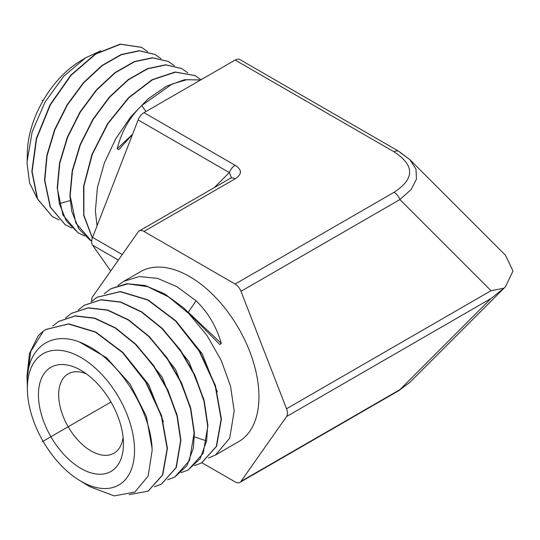 <?xml version="1.0" encoding="UTF-8"?>
<svg xmlns="http://www.w3.org/2000/svg" width="540" height="540" viewBox="0 0 540 540"><rect width="100%" height="100%" fill="white"/><g stroke="black" fill="none" stroke-linecap="round" stroke-linejoin="round"><path stroke-width="0.81" d="M201.919 462.74L235.13 481.916A9.538 5.508 -120 0 0 239.902 482.389A9.538 5.508 -120 0 0 240.975 481.39L286.544 416.563A9.538 5.508 -120 0 0 286.544 408.773L240.975 291.317A9.538 5.508 -120 0 0 235.13 284.054L143.991 231.431A9.538 5.508 -120 0 0 139.219 230.958A9.538 5.508 -120 0 0 138.145 231.95L92.576 296.784A9.538 5.508 -120 0 0 91.739 301.286M117.902 285.559L123.748 281.34L140.488 271.674A98.145 56.666 60 0 1 216.115 297.972A98.145 56.666 60 0 1 258.957 396.738A98.145 56.666 60 0 1 238.633 441.666L215.46 455.045L208.487 457.988M505.487 286.726L503.921 288.212L491.049 290.702L399.904 199.557L411.21 189.472L416.441 179.185L416.002 169.148L409.846 159.604L505.487 255.245L513 270.986L505.487 286.726L409.846 382.367L399.904 389.63A9.538 5.508 60 0 1 398.837 390.629L239.902 482.389M240.975 481.39L399.904 389.63L491.049 298.492L503.921 288.212M110.714 270.986L92.576 245.187A9.538 5.508 -60 0 1 92.576 237.398L138.145 119.941A9.538 5.508 -60 0 1 143.991 112.678L235.13 60.055A9.538 5.508 -60 0 1 239.902 59.582L398.837 151.342L409.846 159.604L399.904 152.334M143.991 112.678L235.15 165.308C242.177 169.803 242.177 174.305 235.15 178.801A9.538 5.508 60 0 0 230.378 178.328L139.219 230.958M235.15 165.308A9.538 5.508 120 0 0 229.311 172.577L231.417 177.593L230.378 178.328M132.556 134.352L118.841 149.594L117.173 148.79C121.554 131.517 129.722 117.106 141.689 105.556L172.186 83.97L187.029 79.663L200.522 80.035M97.052 225.855L95.378 211.059L97.409 187.549L104.422 162.776L115.864 138.571L130.828 116.714L148.163 98.813L166.523 86.177L184.505 79.724L200.718 79.92M132.611 134.217L117.173 148.79M145.982 111.524L141.689 105.556M201.022 79.745L195.055 75.607L175.487 72.158L152.483 79.799L128.999 97.645L108.047 123.525L92.333 154.278L83.896 186.138L83.882 215.19L92.401 237.877M91.685 241.346L75.884 223.135L70.153 195.892L72.475 170.984L80.366 144.801L93.11 119.522L109.566 97.274L128.297 79.886L147.677 68.796L166.01 64.922L181.683 68.546L187.765 72.799M84.679 236.034L78.03 232.767L66.326 220.975L59.326 203.634L57.47 188.096L59.778 163.33L67.622 137.302L80.278 112.178L96.64 90.058L115.27 72.765L134.528 61.742L152.732 57.888L168.318 61.492L174.393 65.752M154.805 54.365L139.185 50.713L121.082 54.547L101.939 65.509L83.437 82.694L67.183 104.679L54.601 129.647L46.811 155.527L44.523 180.144L50.193 207.07L65.104 224.633M71.888 227.981L65.239 224.721L50.463 207.245L44.793 180.306L47.075 155.696L54.864 129.83L67.446 104.841L83.707 82.843L102.209 65.657L121.352 54.695L139.455 50.861L154.946 54.439L161.021 58.705M168.176 61.418L152.449 57.74L134.231 61.601L114.98 72.623L96.363 89.91L80.001 112.037L67.345 137.16L59.508 163.181L57.206 187.934L62.91 215.028L77.895 232.686M181.541 68.472L165.726 64.773L147.406 68.648L128.034 79.731L109.289 97.119L92.833 119.374L80.096 144.639L72.205 170.816L69.89 195.723L71.746 211.349L78.786 228.791L90.686 240.739M92.347 238.025L83.687 215.419L83.572 186.381L91.928 154.467L107.615 123.62L128.574 97.639L152.105 79.704L175.156 72.009L194.913 75.533M147.65 51.651L141.575 47.385L120.514 44.267L95.762 54.014L71.105 75.263L50.315 104.936L36.592 138.713L32.096 171.659L37.604 198.97L52.441 216.668L59.096 219.929M52.306 216.581L37.341 198.801L31.826 171.497L36.322 138.55L50.045 104.78L70.828 75.114L95.486 53.865L120.238 44.118L141.44 47.311M37.078 198.207L29.626 183.094L27.095 163.688L27.128 161.305L32.184 131.774L45.056 102.04L63.794 76.201L85.678 57.78L100.757 50.821M27.128 161.305L27.392 151.524A75.769 43.747 -60 0 1 79.225 61.742L85.678 57.78M86.353 373.822A45.792 26.44 -120 0 0 68.168 373.876A45.792 26.44 -120 0 0 58.684 394.841A45.792 26.44 -120 0 0 78.671 440.93A45.792 26.44 -120 0 0 113.96 453.195A45.792 26.44 -120 0 0 123.1 437.481M123.444 443.921A60.109 34.702 -120 0 0 80.946 370.305A60.109 34.702 -120 0 0 38.441 394.841A60.109 34.702 -120 0 0 80.946 468.457A60.109 34.702 -120 0 0 123.444 443.921M27.364 388.449A75.769 43.747 -120 0 0 27.392 390.447A75.769 43.747 -120 0 0 79.225 480.222A75.769 43.747 -120 0 0 134.528 450.313A75.769 43.747 -120 0 0 80.946 357.514A75.769 43.747 -120 0 0 27.364 388.449M79.225 480.222L89.613 486.608L114.203 495.882L134.818 492.102L148.163 476.064L152.132 450.475C151.585 411.986 119.846 361.064 86.353 345.154C53.946 327.888 26.399 346.16 27.223 383.056L27.392 390.447M129.236 494.613L147.98 491.204L162.425 475.126L167.157 448.592L161.311 415.834L145.672 382.043L122.56 352.6L95.472 332.168L68.513 324.014L45.779 329.495L43.355 331.169L30.787 351.405L27.081 379.026L27.223 382.32M43.355 331.169A95.445 55.107 -120 0 0 37.976 336.299L29.457 353.572L27 376.049L27.081 379.026M174.859 477.023L186.907 465.737L193.415 447.971L194.413 432.932L190.775 408.395L181.393 382.59L167.049 357.804L148.946 336.258L128.621 319.856L107.797 310.068L88.25 307.78L71.496 313.308M161.494 484.076L176.31 467.505L180.92 440.255L177.296 415.868L167.967 390.211L153.697 365.567L135.702 344.149L115.493 327.854L94.784 318.128L75.35 315.86L58.705 321.361M45.913 329.413L68.783 323.845L95.749 331.999L122.837 352.431L145.948 381.881L161.595 415.672L167.441 448.436L162.709 474.977L148.122 491.13M79.967 342.306L106.576 357.75L130.214 384.251L146.36 416.441L151.99 447.829M52.704 326.072L58.57 321.449L75.08 316.028L94.514 318.296L115.216 328.023L135.425 344.324L153.428 365.749L167.697 390.393L177.012 416.036L180.637 440.411L176.026 467.66L161.352 484.151L154.339 486.79M65.495 318.013L71.361 313.396L87.973 307.949L107.514 310.23L128.338 320.018L148.662 336.413L166.759 357.952L181.109 382.745L190.492 408.557L194.13 433.087L189.493 460.505L174.717 477.097L167.711 479.743M78.287 309.96L84.159 305.343L100.865 299.869L120.528 302.171L141.467 312.019L161.906 328.516L180.11 350.197L194.535 375.125L203.965 401.085L207.623 425.763L206.618 440.897L200.07 458.764L188.089 470.043L181.082 472.696M123.208 352.802L148.73 384.723L163.418 421.821M136.424 344.871L162.108 377.001L176.891 414.342M149.641 336.947L175.48 369.279L190.363 406.863M188.224 469.969L203.236 453.202L207.907 425.615L204.248 400.923L194.825 374.969L180.4 350.048L162.203 328.367L141.764 311.863L120.818 302.009L101.142 299.7L84.294 305.262M194.454 465.642L201.454 462.989L216.27 446.513L221.137 419.324L215.17 385.769L199.172 351.155L175.527 320.99L147.805 300.051L120.218 291.695L96.95 297.297L91.078 301.907M97.085 297.209L120.488 291.526L148.082 299.882L175.804 320.821L199.456 350.993L215.453 385.607L221.42 419.175L216.554 446.357L201.596 462.915M111.098 288.65L126.954 283.696L145.125 285.505L164.511 293.8L183.722 307.942L219.787 344.507L221.326 343.454L188.271 312.275M123.748 281.34L139.374 276.527L157.518 278.35L176.884 286.659L196.081 300.807L188.291 312.262L187.859 311.884M196.081 300.807C207.968 312.235 216.385 326.45 221.326 343.454M162.857 329.015L188.858 361.557L203.843 399.384M176.067 321.091L202.23 353.835L217.316 391.898M215.46 455.045L229.696 438.197L234.178 411.048L230.587 386.411L221.272 360.47L206.996 335.495L188.926 313.673L168.561 296.899L147.623 286.659L127.838 283.858L110.882 288.772L104.22 293.726M78.246 420.937L81.621 418.993M110.997 402.03L42.174 441.767M43.058 100.717L42.174 100.204M491.049 298.492L286.544 416.563M491.049 290.702L286.544 408.773M398.837 151.342A9.538 5.508 120 0 0 394.065 151.814C414.815 165.308 414.815 178.801 394.065 192.294A9.538 5.508 -120 0 1 399.904 199.557L240.975 291.317M235.13 60.055L394.065 151.814M394.065 192.294L235.13 284.054M143.991 231.431L235.15 178.801M138.145 119.941L229.311 172.577L214.238 187.65M92.576 237.398L122.269 254.543M92.576 245.187L118.375 260.078M59.326 203.634L70.139 200.637M194.434 436.948L206.618 440.897M409.846 382.367L398.837 390.629M110.882 288.772L111.314 288.522"/></g></svg>

